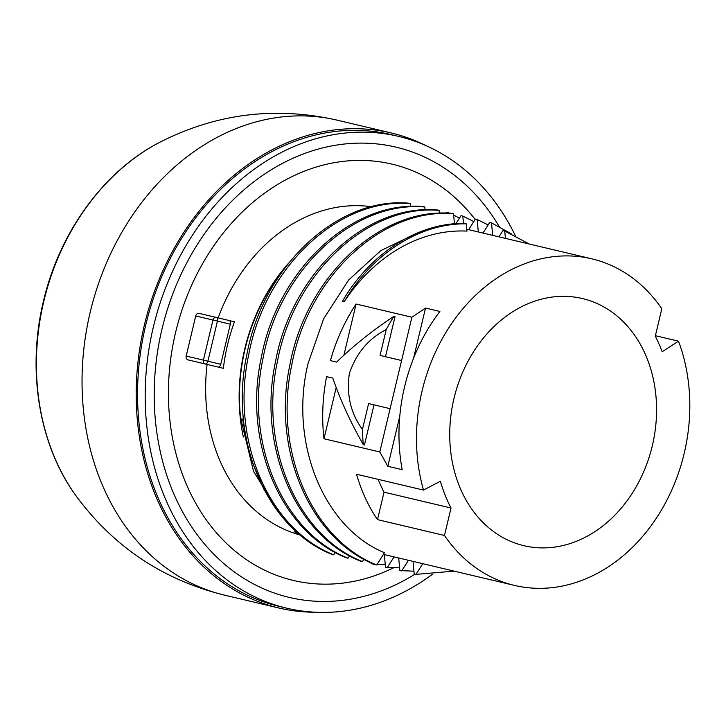 <?xml version="1.0" encoding="UTF-8"?>
<svg xmlns="http://www.w3.org/2000/svg" width="726" height="726" viewBox="0 0 726 726"><rect width="100%" height="100%" fill="white"/><g stroke="black" fill="none" stroke-linecap="round" stroke-linejoin="round"><path stroke-width="1.09" d="M315.574 612.236A244.081 195.947 -76.7 0 1 278.757 607.98A244.081 195.947 -76.7 0 1 144.41 324.912A244.081 195.947 103.3 0 1 391.223 132.958L337.055 120.135C274.737 106.05 215.168 113.673 158.368 143.004A221.357 177.707 103.3 0 0 43.841 301.145A221.357 177.707 103.3 0 0 75.123 494.587C112.748 546.279 162.57 579.802 224.597 595.157A244.081 195.947 -76.7 0 1 90.242 312.089A244.081 195.947 -76.7 0 1 337.055 120.135M426.035 145.663A244.081 195.947 103.3 0 0 391.223 132.958M279.138 606.373A242.43 194.622 -76.7 0 1 145.699 325.221A242.43 194.622 103.3 0 1 390.842 134.564L398.492 136.37A242.43 194.622 103.3 0 0 153.349 327.027A242.43 194.622 -76.7 0 0 286.788 608.188L279.138 606.373M432.315 574.402A242.43 194.622 -76.7 0 1 286.788 608.188M515.351 235.705A242.43 194.622 103.3 0 0 398.492 136.37M415.027 574.148A231.367 185.747 -76.7 0 1 216.62 556.969A231.367 185.747 -76.7 0 1 161.989 329.096A231.367 185.747 103.3 0 1 314.322 150.218A231.367 185.747 103.3 0 1 499.207 226.548M393.492 567.841A213.916 171.735 -76.7 0 1 219.914 536.686A213.916 171.735 -76.7 0 1 175.619 332.354A213.916 171.735 103.3 0 1 306.463 170.374A213.916 171.735 103.3 0 1 475.122 219.424M300.382 535.08A168.214 135.045 -76.7 0 1 207.091 364.452M371.612 206.747A168.214 135.045 103.3 0 0 218.19 317.888M297.37 532.503L294.339 531.786A168.214 135.045 -76.7 0 0 298.595 533.574M243.346 437.016A168.214 135.045 -76.7 0 1 244.789 348.816A168.214 135.045 103.3 0 1 288.621 263.148M223.354 368.318L187.989 359.878L223.354 368.318A168.214 135.045 -76.7 0 1 227.565 344.732A168.214 135.045 -76.7 0 1 234.444 321.79L229.362 320.574M296.635 532.33A167.806 134.718 103.3 0 0 297.651 532.748M454.467 223.789L453.496 213.798L451.699 213.371C380.76 207.019 306.118 276.352 289.937 364.715C271.597 448.931 309.394 538.547 374.952 564.565L376.758 564.991L384.471 552.695C323.27 527.512 289.075 442.252 307.978 363.771L323.624 318.823L348.607 280.045L380.841 250.606L417.604 232.901M439.421 213.262L439.148 210.404L437.351 209.977C366.403 203.616 291.761 272.958 275.581 361.321C257.249 445.537 295.037 535.153 360.604 561.171L362.401 561.597L363.898 559.211M410.716 206.465L410.444 203.607L408.647 203.18C337.699 196.819 263.057 266.161 246.876 354.524C228.545 438.74 266.333 528.356 331.9 554.374L333.697 554.8L335.194 552.413M425.073 209.868L424.792 207.001L422.995 206.574C352.046 200.222 277.414 269.555 261.233 357.918C242.892 442.134 280.69 531.75 346.248 557.777L348.053 558.203L349.551 555.807M284.665 268.293A167.806 134.718 103.3 0 0 245.107 348.888A167.806 134.718 -76.7 0 0 241.068 421.761M466.972 231.113L466.283 223.835L464.486 223.408C417.631 222.655 370.042 253.71 342.536 301.163L344.333 301.589A167.806 134.718 -76.7 0 1 466.972 231.113M187.989 359.878A3.294 2.65 -76.7 0 1 186.174 356.058L195.73 315.955A3.294 2.65 -76.7 0 1 199.069 313.36L216.294 317.434A3.294 2.65 103.3 0 0 212.954 320.03L230.323 324.177L220.768 364.28A3.294 1.969 103.4 0 1 218.09 367.038M199.069 313.36L229.171 320.511A3.294 1.969 103.4 0 1 230.323 324.177M220.768 364.28L203.398 360.132A3.294 2.65 -76.7 0 0 205.213 363.962A3.294 1.969 -76.6 0 0 207.89 361.203L217.446 321.101A3.294 1.969 103.4 0 0 216.294 317.434L229.171 320.511M498.953 236.848L502.918 230.596L504.724 231.022L505.423 238.373M468.651 229.67L475.358 219.061L477.154 219.488L478.316 231.957M482.999 233.064L489.705 222.465L491.502 222.891L492.673 235.36M446.082 213.163L446.653 212.264L448.496 213.217M455.937 223.672L461.001 215.667L462.798 216.094L463.487 223.399M386.232 329.577A167.806 134.718 -76.7 0 1 393.9 316.345C372.402 330.593 353.317 345.839 336.646 362.083L330.421 360.613A167.806 134.718 -76.7 0 1 356.085 304.022L411.887 317.235L425.527 308.06L439.883 311.463A167.806 134.718 -76.7 0 0 402.186 469.695L387.829 466.292L379.789 451.971L323.987 438.758A167.806 134.718 -76.7 0 1 326.6 376.658L332.817 378.128C340.385 400.117 350.558 422.305 363.327 444.693A167.806 134.718 -76.7 0 1 362.446 429.42C350.703 413.412 346.338 394.79 349.351 373.572C356.239 353.263 368.527 338.597 386.232 329.577L380.07 355.431L401.578 360.541L379.789 451.971M377.502 519.625L444.475 535.479A167.806 134.718 103.3 0 0 514.489 585.41A167.806 134.718 103.3 0 0 686.596 370.396A167.806 134.718 103.3 0 0 678.511 341.184L662.185 351.729A145.953 117.176 103.3 0 0 655.269 336.22L661.813 308.75A167.806 134.718 103.3 0 0 591.808 258.828A167.806 134.718 103.3 0 0 457.389 315.601A167.806 134.718 103.3 0 0 423.512 490.086L356.539 474.232A167.806 134.718 -76.7 0 0 377.502 519.625L384.045 492.155A145.953 117.176 -76.7 0 1 378.173 479.351M678.511 341.184L655.397 335.711M344.333 301.589C371.839 254.136 419.428 223.082 466.283 223.835M504.724 231.022L529.318 244.036M413.956 571.199L399.863 570.554L398.683 557.995M454.113 571.117L416.007 574.375L414.21 573.948L413.04 561.389M376.758 564.991C311.191 538.973 273.403 449.358 291.734 365.142C307.915 276.778 382.557 207.436 453.496 213.798M362.401 561.597C296.834 535.579 259.046 445.964 277.377 361.748C293.567 273.384 368.2 204.042 439.148 210.404M491.502 222.891L511.122 233.681M477.154 219.488L488.144 224.933M408.411 560.29L401.66 570.981M422.768 563.694L416.007 574.375M246.023 437.279L242.566 419.138L240.769 418.711L253.537 471.383L280.735 515.097M373.191 563.803L371.158 563.757L371.068 562.841M394.064 556.896L387.303 567.578L385.506 567.16L384.335 554.591M264.346 490.25L249.835 456.427L242.566 419.138M333.697 554.8C268.13 528.782 230.342 439.166 248.673 354.95C264.854 266.587 339.496 197.245 410.444 203.607M348.053 558.203C282.487 532.176 244.689 442.561 263.03 358.345C279.211 269.981 353.852 200.648 424.792 207.001M462.798 216.094L473.788 221.539M385.252 564.401L377.13 564.392M374.244 564.265L372.955 564.184M448.45 212.691L449.766 213.272M453.623 215.077L459.44 218.136M399.599 567.796L387.303 567.578M387.829 466.292L399.799 416.071M413.575 358.227L425.527 308.06M411.887 317.235L401.578 360.541M368.608 403.565L390.107 408.665L368.608 403.565L362.446 429.42M385.479 356.72L395.026 316.618L393.9 316.345M343.879 355.25L356.085 304.022M323.987 438.758L336.202 387.475M363.327 444.693L364.452 444.965L374.008 404.854M332.826 378.146L326.6 376.658M444.475 535.479L451.018 508.018L384.045 492.155M423.512 490.086L440.392 481.238A145.953 117.176 103.3 0 0 451.018 508.018M652.302 445.818A126.986 101.949 -76.7 0 1 523.891 545.689A126.986 101.949 -76.7 0 1 453.995 398.42A126.986 101.949 103.3 0 1 582.406 298.549A126.986 101.949 103.3 0 1 652.302 445.818M195.73 315.955L212.954 320.03L203.398 360.132L186.174 356.058M278.757 607.98L224.597 595.157M158.368 143.004C103.264 171.953 59.405 232.683 43.487 301.063C26.798 369.525 38.723 443.831 75.123 494.587M591.808 258.828L466.8 229.234M514.489 585.41L383.419 554.374"/></g></svg>
